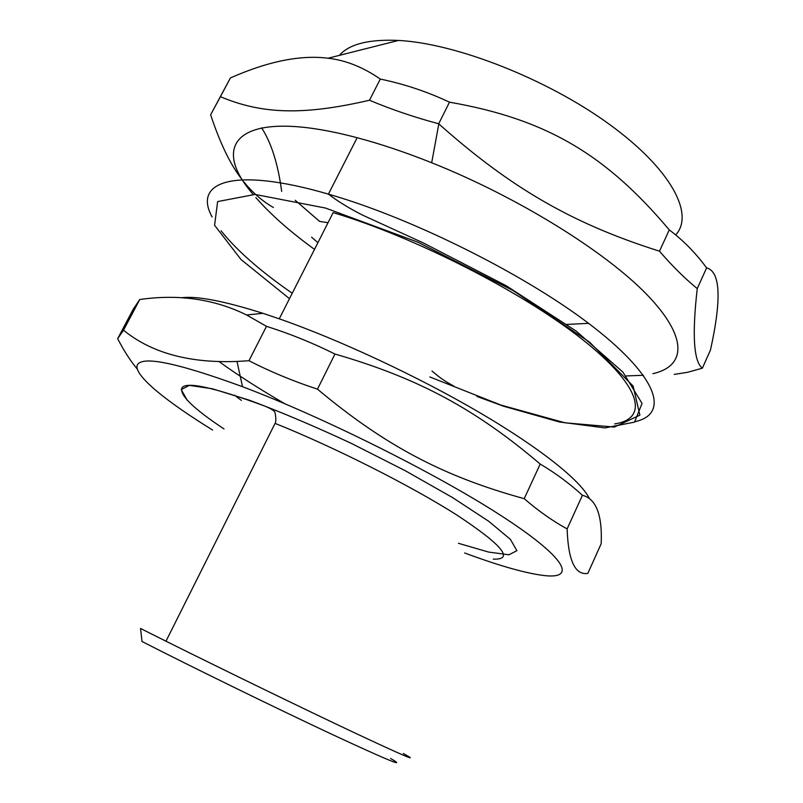 <?xml version="1.0" encoding="UTF-8"?>
<svg xmlns="http://www.w3.org/2000/svg" width="803" height="803" viewBox="0 0 803 803"><rect width="100%" height="100%" fill="white"/><g stroke="black" fill="none" stroke-linecap="round" stroke-linejoin="round"><path stroke-width="1.2" d="M339.358 55.377C349.175 44.075 368.888 39.106 398.509 40.441C456.054 43.372 547.114 79.025 609.156 124.154C671.428 169.303 694.675 214.391 675.694 234.928M588.569 323.358L566.025 324.452M328.056 222.692L319.614 221.417L295.253 200.298M281.662 191.375C278.059 164.133 271.384 142.934 261.617 127.787M210.627 114.789L230.421 77.931C268.031 61.309 300.573 54.745 328.046 58.228C345.671 60.215 363.086 67.161 380.291 79.065C404.29 84.044 427.347 91.743 449.479 102.182C546.572 119.085 606.084 154.859 669.28 229.889C683.283 240.398 695.729 253.065 706.61 267.881C720.442 271.585 721.736 298.947 710.484 349.978L702.364 368.186C693.692 361.491 691.985 334.971 697.245 288.618C684.387 278.029 671.81 265.552 659.504 251.188C574.004 224.157 512.083 189.147 438.829 123.903L438.699 123.782C414.478 117.318 391.402 109.469 369.47 100.245C300.342 116.264 260.363 113.384 220.423 96.711L210.627 114.789C220.263 143.767 230.792 165.428 242.235 179.782M674.229 374.399L687.589 372.301L702.364 368.186M643.394 375.272L626.26 375.945M314.505 249.382C290.164 231.716 270.621 214.461 255.876 197.608M253.126 194.346C207.877 142.723 239.876 106.598 357.144 137.735C380.471 143.898 405.324 152.239 431.683 162.748C517.724 197.046 605.251 251.5 646.887 294.601C688.723 337.862 685.712 366.319 652.869 373.696M244.022 182.06C252.564 192.65 262.33 201.121 273.351 207.485M311.584 237.196L317.918 242.657M438.699 123.782L449.479 102.182M369.47 100.245L380.291 79.065M659.504 251.188L669.28 229.889M697.245 288.618L706.61 267.881M220.423 96.711L230.421 77.931M181.277 297.783C196.534 295.735 223.736 300.914 262.902 313.311L279.263 318.811L333.165 212.614C414.659 236.895 523.365 292.463 582.777 339.759C642.621 387.217 648.663 418.785 614.656 423.914M284.854 403.748C259.921 389.314 237.989 375.272 219.068 361.601M279.263 318.811C339.629 339.9 417.791 376.386 479.18 412.34C540.6 448.335 580.549 480.606 589.312 498.372M241.412 400.416L234.436 395.176M117.65 338.685L133.198 309.275L139.742 299.519C178.758 293.928 214.371 299.077 246.571 314.967L266.476 326.329C289.783 333.687 312.618 342.921 334.961 354.033C419.025 378.354 475.808 409.369 540.208 464.054C555.505 473.118 569.578 483.526 582.416 495.28C596.147 498.793 602.411 514.924 601.186 543.681L587.836 573.392C575.109 575.43 568.203 560.604 567.119 528.926C552.494 520.876 538.191 510.798 524.208 498.673C444.26 476.691 385.741 446.277 317.486 389.164C293.386 381.264 270.551 371.789 248.96 360.738L236.995 361.44C189.066 363.257 151.245 352.848 123.532 330.214L117.65 338.685C124.074 351.021 130.598 361.129 137.223 368.999M212.594 430.037C167.014 401.891 135.998 376.998 136.962 366.148C139.381 355.026 174.572 361.882 242.516 386.695C322.866 417.038 435.638 473.318 500.339 515.155C565.483 557.162 576.755 578.742 545.649 575.711C527.109 573.723 500.108 566.135 464.646 552.966M390.629 758.474C407.814 768.571 388.23 760.521 331.86 734.303C276.182 708.216 193.121 667.614 142.021 641.507L140.535 628.468L165.97 641.195C224.609 670.415 304.588 709.26 354.695 732.888C404.873 756.426 421.073 763.292 403.317 753.495M139.742 299.519L123.532 330.214M266.476 326.329L248.96 360.738M334.961 354.033L317.486 389.164M540.208 464.054L524.208 498.673M582.416 495.28L567.119 528.926M635.314 421.615C668.658 414.107 659.514 378.805 594.26 327.714C529.448 276.784 413.846 218.546 328.407 194.125C233.131 166.351 192.67 181.93 212.122 216.961M221.096 230.802C236.574 250.295 260.292 271.113 292.232 293.246M289.481 298.676L241 259.52L214.582 225.272L217.633 201.583L255.073 194.426L325.516 208.057L418.012 242.235L513.087 290.566L589.573 342.138L633.115 386.052L639.881 415.151L614.395 427.066L565.071 422.82L500.871 405.063L429.816 376.948M458.423 543.3L488.555 552.052L508.901 554.793L516.881 550.697L510.457 539.425L488.756 521.308L452.641 497.629L405.154 470.658L351.292 443.376C314.164 426.062 280.177 411.668 249.331 400.185L212.363 388.772L189.347 385.37L181.227 389.575L187.26 400.306M165.97 641.195L275.078 423.382C334.359 447.1 411.317 485.986 457.078 515.175C502.507 545.207 514.562 559.862 493.243 559.129M398.509 40.441L328.046 58.228M431.683 162.748L438.829 123.903M476.952 396.441L503.551 406.218L559.32 421.966L604.98 427.909L634.531 422.127L642.049 403.427L622.957 372.15L576.152 331.077L506.101 285.667L423.251 242.907L362.414 215.053C348.964 208.168 337.631 201.192 328.407 194.125L357.144 137.735M453.815 386.092C441.279 379.287 438.619 376.416 431.994 371.036M262.902 313.311L246.571 314.967M242.516 386.695L236.995 361.44M223.997 428.943C193.533 408.727 179.501 395.066 181.879 387.979C185.945 381.234 213.417 387.207 264.307 405.896C271.384 408.747 274.987 411.086 275.098 412.893C276.081 418.433 276.071 421.926 275.078 423.382"/></g></svg>
